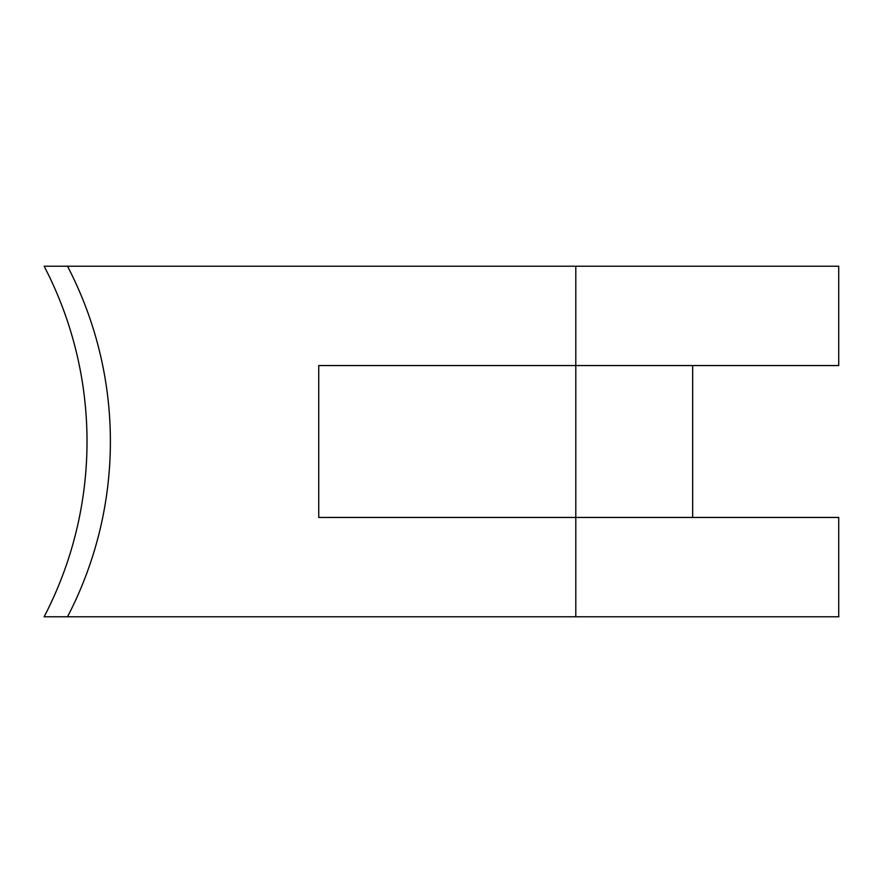 <?xml version="1.0" encoding="UTF-8"?>
<svg xmlns="http://www.w3.org/2000/svg" width="883" height="883" viewBox="0 0 883 883"><rect width="100%" height="100%" fill="white"/><g stroke="black" fill="none" stroke-linecap="round" stroke-linejoin="round"><path stroke-width="1.32" d="M838.85 616.775L44.15 616.775A379.756 379.756 0 0 0 44.15 266.224A379.756 379.756 0 0 1 44.15 616.775M575.804 266.224L838.718 266.224L838.718 365.551L318.741 365.551L318.741 517.449L575.804 517.449L575.804 266.224L44.15 266.224M838.718 616.775L838.718 517.449L575.804 517.449L575.804 616.775M67.516 266.224A379.756 379.756 0 0 1 67.516 616.775M692.658 365.551L692.658 517.449"/></g></svg>
